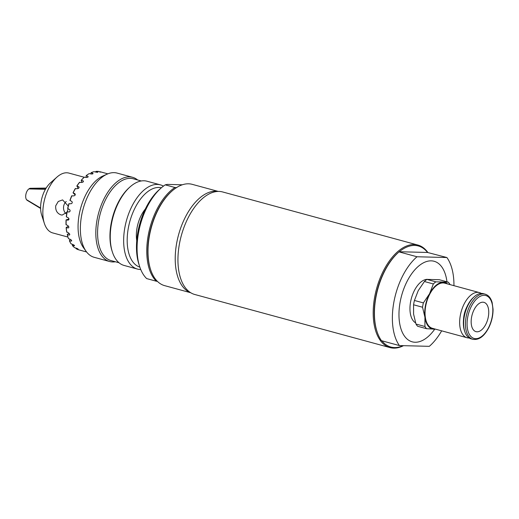 <?xml version="1.0" encoding="UTF-8"?>
<svg xmlns="http://www.w3.org/2000/svg" width="519" height="519" viewBox="0 0 519 519"><rect width="100%" height="100%" fill="white"/><g stroke="black" fill="none" stroke-linecap="round" stroke-linejoin="round"><path stroke-width="0.78" d="M471.304 324.213A15.181 8.129 -74.8 0 1 474.684 308.597A15.181 8.129 -74.8 0 1 483.942 302.35A15.181 8.129 -74.8 0 1 488.606 309.778A15.181 8.129 -74.8 0 1 485.226 325.394A15.181 8.129 -74.8 0 1 475.968 331.641A15.181 8.129 -74.8 0 1 471.304 324.213M435.305 329.104A24.036 12.871 -74.8 0 1 433.975 329.189A24.036 12.871 -74.8 0 1 424.925 317.18A24.036 12.871 -74.8 0 1 429.563 293.748A24.036 12.871 -74.8 0 1 443.258 282.317A24.036 12.871 -74.8 0 1 447.586 283.938M481.262 293.43A23.4 12.534 105.2 0 0 479.355 292.58L444.757 283.173A23.4 12.534 105.2 0 0 430.491 292.807A23.4 12.534 105.2 0 0 425.282 316.882A23.4 12.534 105.2 0 0 432.476 328.332L467.074 337.746A23.4 12.534 105.2 0 0 469.15 337.979M426.605 328.709L417.646 326.269A26.566 14.227 -74.8 0 1 415.972 324.051L413.585 314.099L413.572 304.789A26.566 14.227 -74.8 0 1 414.428 300.462L418.223 290.659L424.393 281.512A26.566 14.227 -74.8 0 1 426.923 279.397L439.288 279.715L448.247 282.154L435.882 281.836A26.566 14.227 105.2 0 0 433.352 283.945L429.563 293.748L423.387 302.895A26.566 14.227 105.2 0 0 422.531 307.222L424.925 317.18L424.931 326.49A26.566 14.227 105.2 0 0 426.605 328.709L435.675 329.208M449.999 284.594L449.921 284.367A26.566 14.227 105.2 0 0 448.247 282.154M435.882 281.836L426.923 279.397M424.393 281.512L433.352 283.945M424.931 326.49L415.972 324.051M413.572 304.789L422.531 307.222M423.387 302.895L414.428 300.462M463.564 319.14A16.699 8.94 -74.8 0 1 466.912 306.846M485.142 294.156L483.338 293.663A23.4 12.534 105.2 0 0 474.275 296.699L473.471 297.419A22.233 11.905 105.2 0 0 463.577 326.555A22.233 11.905 105.2 0 0 464.447 330.597L464.777 331.622A23.4 12.534 105.2 0 0 471.057 338.829L472.861 339.316C478.992 340.282 484.344 336.299 488.924 327.379C491.727 321.482 493.102 315.409 493.05 309.155L492.122 302.46C490.831 297.964 488.502 295.201 485.142 294.156A23.4 12.534 105.2 0 0 476.52 296.81A23.4 12.534 105.2 0 0 465.666 327.865A23.4 12.534 105.2 0 0 472.861 339.316M474.275 296.699A23.4 12.534 105.2 0 0 463.863 327.372A23.4 12.534 105.2 0 0 464.777 331.622M415.576 322.85A22.771 12.197 -74.8 0 1 410.179 312.373A22.771 12.197 -74.8 0 1 427.455 279.345M479.355 292.58A23.4 12.534 105.2 0 0 465.089 302.22A23.4 12.534 105.2 0 0 459.879 326.289A23.4 12.534 105.2 0 0 467.074 337.746M427.864 252.506A53.133 28.454 105.2 0 0 417.925 245.065L222.677 191.965A53.133 28.454 105.2 0 0 185.51 223.475A53.133 28.454 105.2 0 0 183.447 284.853A53.133 28.454 105.2 0 0 194.787 294.5L390.035 347.6A53.133 28.454 105.2 0 0 403.51 345.673M218.285 191.427L192.199 184.336A52.497 28.11 105.2 0 0 171.873 191.141A52.497 28.11 105.2 0 0 150.568 269.484A52.497 28.11 105.2 0 0 164.646 285.645L190.733 292.742M150.568 269.484L150.354 268.816A51.738 27.708 -74.8 0 1 171.348 191.608L171.873 191.141M157.387 281.35L156.375 281.227A52.497 28.11 -74.8 0 1 148.499 233.92A52.497 28.11 -74.8 0 1 174.935 187.489L176.629 187.683M218.058 191.433A52.497 28.11 105.2 0 0 176.953 241.659A52.497 28.11 105.2 0 0 190.538 292.625M174.935 187.489L165.243 184.855L167.261 184.401L182.305 184.79M165.243 184.855A52.497 28.11 105.2 0 0 160.948 188.17A52.497 28.11 105.2 0 0 139.643 266.513A52.497 28.11 105.2 0 0 146.682 278.593L156.375 281.227M160.948 188.17L159.203 189.72A49.967 26.761 105.2 0 0 138.923 264.288L139.643 266.513M453.943 285.671A53.133 28.454 105.2 0 0 446.898 257.528L416.991 256.762A53.133 28.454 105.2 0 0 399.409 345.57L429.317 346.335A53.133 28.454 105.2 0 0 441.663 330.83M381.874 340.801A52.374 28.045 105.2 0 0 403.049 345.66M416.991 256.762L399.053 251.884A53.133 28.454 105.2 0 0 398.586 252.292L398.067 252.759A52.374 28.045 105.2 0 0 376.807 330.908L377.028 331.576A53.133 28.454 105.2 0 0 381.471 340.691L399.409 345.57M446.898 257.528L427.52 252.461A52.374 28.045 105.2 0 0 399.26 251.734L399.053 251.884M417.925 245.065A53.133 28.454 105.2 0 0 374.945 295.59A53.133 28.454 105.2 0 0 390.035 347.6M398.586 252.292A53.133 28.454 105.2 0 0 377.028 331.576M427.52 252.461L399.26 251.734M66.263 201.482A7.59 6.358 -88.5 0 0 63.701 205.998A7.59 6.358 -88.5 0 0 65.855 213.581M66.925 212.219L62.202 215.074L60.957 214.885C57.109 213.426 55.364 210.39 55.721 205.79L58.251 201.489L62.591 199.899L68.242 206.049M68.145 208.846L67.146 211.843A40.482 21.675 105.2 0 0 66.445 216.903L68.236 217.779C69.267 218.882 69.202 219.673 68.047 220.16L66.069 219.92L68.982 218.96M75.223 194.956L73.036 192.834L74.866 193.658C75.631 194.683 75.3 195.416 73.873 195.864L71.661 195.897A39.976 21.409 105.2 0 0 69.929 200.425L71.765 201.378C72.608 202.468 72.362 203.26 71.012 203.753L68.884 203.714A39.976 21.409 105.2 0 0 67.658 208.469L69.52 209.54C70.454 210.649 70.299 211.46 69.04 211.973L66.99 211.843A39.976 21.409 105.2 0 0 66.328 216.605L66.445 216.903M78.246 188.501L76.851 186.023L78.687 186.704C79.394 187.638 78.998 188.287 77.5 188.65L75.197 188.721A39.976 21.409 105.2 0 0 73.036 192.834M79.102 187.437L79.018 187.009M81.853 182.435L81.204 180.288L83.066 180.826C83.728 181.644 83.28 182.175 81.736 182.422L79.349 182.513A39.976 21.409 105.2 0 0 76.851 186.023M83.338 181.721L83.066 180.826L83.429 181.202M86.089 177.42L86.206 175.61L87.808 176.278C88.444 176.96 87.971 177.355 86.388 177.466L84.338 177.167L83.929 177.53A39.976 21.409 105.2 0 0 81.204 180.288M87.912 177.115L87.808 176.278L88.178 176.655M90.728 173.891L91.11 172.671L92.706 173.268C93.336 173.787 92.856 174.027 91.266 173.988L89.21 173.612A40.482 21.675 105.2 0 0 86.206 175.61M92.7 173.897L92.706 173.268L93.07 173.586M95.483 171.99L95.944 171.4L97.553 171.919C98.195 172.269 97.728 172.347 96.145 172.139L94.095 171.685A40.482 21.675 105.2 0 0 91.11 172.671M97.501 172.263L97.922 172.139M100.005 172.243L100.498 171.854L102.12 172.289L98.779 171.471A40.482 21.675 105.2 0 0 95.944 171.4M102.12 172.314L102.522 172.399M67.36 234.854L68.703 233.057C69.942 234.037 70.078 234.698 69.118 235.042L67.36 234.854A40.482 21.675 105.2 0 0 68.086 237.423A40.482 21.675 105.2 0 0 68.514 238.662L70.448 239.434C71.771 240.303 72.005 240.855 71.135 241.088L69.423 240.842A40.482 21.675 105.2 0 0 71.129 243.872L73.101 244.579C74.515 245.318 74.827 245.734 74.042 245.824L72.368 245.513A40.482 21.675 105.2 0 0 74.548 247.641L76.559 248.277C78.038 248.854 78.421 249.12 77.701 249.055L76.059 248.672A40.482 21.675 105.2 0 0 78.629 249.795L86.595 251.968M76.059 248.672L75.891 248.063M78.129 249.081L77.798 248.809M72.368 245.513L72.55 244.384M74.502 245.753L74.042 245.824L74.301 245.325M69.423 240.842L70.097 239.298M71.635 240.952L71.135 241.088L71.603 240.433M66.069 219.92A39.976 21.409 105.2 0 0 65.997 224.487L67.957 225.733C69.092 226.79 69.131 227.53 68.073 227.964L66.153 227.588A39.976 21.409 105.2 0 0 66.679 231.766L68.703 233.057M69.624 234.899L69.118 235.042L69.767 234.387M66.153 227.588L68.424 226.083M68.534 227.854L68.806 227.478M137.619 179.976A43.641 23.368 105.2 0 0 132.559 177.29L117.099 173.087A43.641 23.368 105.2 0 0 114.07 172.645A43.641 23.368 105.2 0 0 107.219 174.105L102.983 175.96A40.482 21.675 105.2 0 0 80.601 208.385A40.482 21.675 105.2 0 0 83.475 247.686L86.193 251.43A43.641 23.368 105.2 0 0 94.192 257.307L109.652 261.518A43.641 23.368 105.2 0 0 112.681 261.952A43.641 23.368 105.2 0 0 115.374 261.758M84.338 177.167A40.482 21.675 105.2 0 0 81.457 180.087M79.699 182.195A40.482 21.675 105.2 0 0 77.052 185.906M75.489 188.468A40.482 21.675 105.2 0 0 73.198 192.815M71.894 195.721A40.482 21.675 105.2 0 0 70.065 200.509M69.072 203.63A40.482 21.675 105.2 0 0 67.775 208.657M66.198 220.043A40.482 21.675 105.2 0 0 66.121 224.876M66.27 227.822A40.482 21.675 105.2 0 0 66.821 232.24M66.99 211.843L69.429 211.901M67.249 234.53A39.976 21.409 105.2 0 0 67.937 236.975A39.976 21.409 105.2 0 0 68.015 237.196M29.343 188.935L45.62 188.974M45.432 189.299L28.863 188.922A6.325 3.386 105.2 0 0 25.95 194.132A6.325 3.386 105.2 0 0 26.514 199.666L40.612 208.048M84.24 177.258L68.936 173.093A30.991 16.595 105.2 0 0 66.782 172.782A30.991 16.595 105.2 0 0 56.934 177.115L50.388 182.935A21.506 11.515 105.2 0 0 41.656 215.028L44.355 223.365A30.991 16.595 105.2 0 0 52.666 232.908L67.97 237.066M40.612 208.242L26.884 199.886M26.813 200.023A6.325 3.386 105.2 0 0 27.222 200.347L40.618 208.463M46.165 188.073L30.504 188.28A6.325 3.386 105.2 0 0 29.304 188.637M56.934 177.115A30.991 16.595 105.2 0 0 44.355 223.365M107.219 174.105A43.641 23.368 105.2 0 0 83.092 209.066A43.641 23.368 105.2 0 0 86.193 251.43M132.559 177.29A43.641 23.368 105.2 0 0 129.529 176.849A43.641 23.368 105.2 0 0 97.857 216.021A43.641 23.368 105.2 0 0 109.652 261.518M141.272 180.969L133.26 178.789A42.376 22.693 105.2 0 0 130.321 178.361A42.376 22.693 105.2 0 0 99.564 216.404A42.376 22.693 105.2 0 0 111.014 260.577L119.026 262.757M163.433 186.133A43.641 23.368 105.2 0 0 160.39 184.861L146.994 181.215A43.641 23.368 105.2 0 0 143.964 180.774A43.641 23.368 105.2 0 0 130.094 186.872L129.225 187.651A42.376 22.693 105.2 0 0 112.026 250.891L112.383 252A43.641 23.368 105.2 0 0 124.086 265.443L137.49 269.082A43.641 23.368 105.2 0 0 140.513 269.523A43.641 23.368 105.2 0 0 140.753 269.53M130.094 186.872A43.641 23.368 105.2 0 0 112.383 252M160.39 184.861A43.641 23.368 105.2 0 0 157.367 184.42A43.641 23.368 105.2 0 0 125.689 223.592A43.641 23.368 105.2 0 0 137.49 269.082M161.409 187.768A41.111 22.019 105.2 0 0 158.937 187.45A41.111 22.019 105.2 0 0 129.186 223.994A41.111 22.019 105.2 0 0 139.838 267.097M145.346 209.008A25.301 13.546 105.2 0 0 136.744 240.641M467.288 327.567A22.233 11.905 105.2 0 0 482.313 335.923A22.233 11.905 105.2 0 0 492.622 306.424A22.233 11.905 105.2 0 0 477.597 298.068A22.233 11.905 105.2 0 0 467.288 327.567M434.721 329.202A41.747 22.356 -74.8 0 1 400.804 328.332A41.747 22.356 -74.8 0 1 416.303 268.239A41.747 22.356 -74.8 0 1 446.95 281.798M102.425 172.373L107.835 173.846M67.937 236.975L68.086 237.423"/></g></svg>
